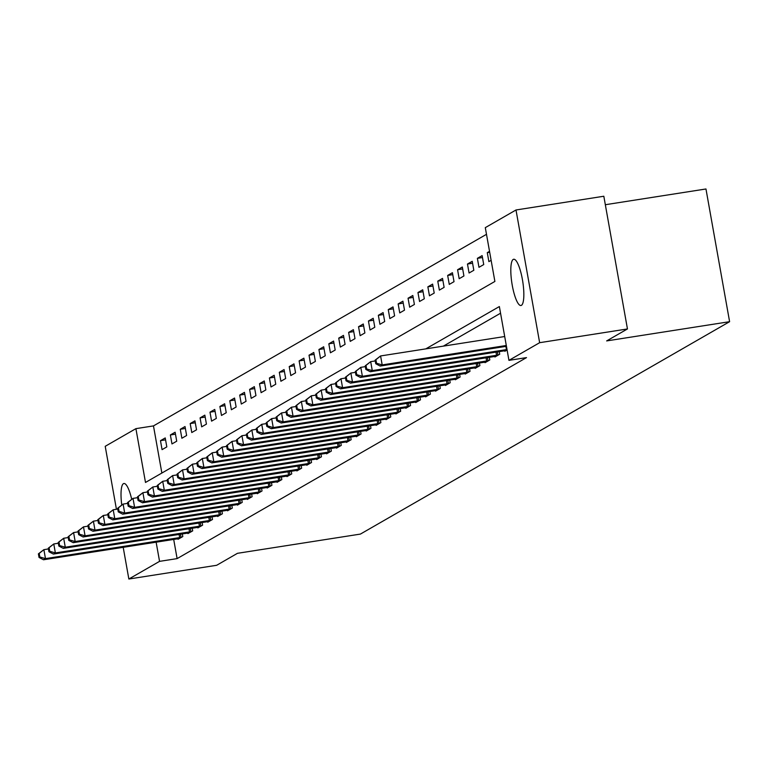 <?xml version="1.0" encoding="UTF-8"?>
<svg xmlns="http://www.w3.org/2000/svg" width="768" height="768" viewBox="0 0 768 768"><rect width="100%" height="100%" fill="white"/><g stroke="black" fill="none" stroke-linecap="round" stroke-linejoin="round"><path stroke-width="1.15" d="M521.414 305.338A23.405 5.482 81.1 0 1 520.944 305.501A23.405 5.482 81.1 0 1 512.074 284.266A23.405 5.482 81.1 0 1 513.235 259.421A23.405 5.482 81.1 0 1 513.706 259.258A23.405 5.482 81.1 0 1 522.576 280.493A23.405 5.482 81.1 0 1 521.414 305.338M121.738 504.864A23.405 5.482 81.1 0 1 123.437 483.677A23.405 5.482 81.1 0 1 123.907 483.504A23.405 5.482 81.1 0 1 131.674 499.152M605.328 204.72L705.965 188.976L729.6 321.686L360.403 534.086L237.466 553.315L216.662 565.286L128.851 579.024L123.197 547.296M116.429 509.27L105.216 446.314L135.907 428.65L145.498 482.458L494.89 281.443L485.299 227.645L516 209.981L539.645 342.691L508.944 360.355L499.363 306.557L425.798 348.874M486.49 234.317L153.475 425.904L135.907 428.65M539.645 342.691L627.456 328.954L603.821 196.243L516 209.981M153.475 425.904L161.866 473.03M162.067 449.635L166.819 446.899L165.226 437.933L160.474 440.669L162.067 449.635M171.974 443.933L176.726 441.197L175.123 432.23L170.371 434.966L171.974 443.933M181.872 438.24L186.624 435.504L185.03 426.538L180.278 429.274L181.872 438.24M191.779 432.538L196.531 429.802L194.938 420.835L190.186 423.571L191.779 432.538M201.677 426.845L206.438 424.109L204.835 415.142L200.083 417.878L201.677 426.845M211.584 421.142L216.336 418.406L214.742 409.44L209.99 412.176L211.584 421.142M221.491 415.45L226.243 412.714L224.64 403.747L219.888 406.483L221.491 415.45M231.389 409.747L236.141 407.011L234.547 398.045L229.795 400.781L231.389 409.747M241.296 404.054L246.048 401.318L244.454 392.352L239.702 395.088L241.296 404.054M251.203 398.352L255.955 395.616L254.352 386.65L249.6 389.386L251.203 398.352M261.101 392.659L265.853 389.923L264.259 380.957L259.507 383.693L261.101 392.659M271.008 386.957L275.76 384.221L274.166 375.254L269.405 377.99L271.008 386.957M280.906 381.264L285.667 378.528L284.064 369.562L279.312 372.298L280.906 381.264M290.813 375.562L295.565 372.826L293.971 363.859L289.219 366.595L290.813 375.562M300.72 369.869L305.472 367.133L303.869 358.166L299.117 360.902L300.72 369.869M310.618 364.166L315.37 361.43L313.776 352.464L309.024 355.2L310.618 364.166M320.525 358.474L325.277 355.738L323.683 346.771L318.922 349.507L320.525 358.474M330.422 352.771L335.184 350.035L333.581 341.069L328.829 343.805L330.422 352.771M340.33 347.078L345.082 344.342L343.488 335.376L338.736 338.112L340.33 347.078M350.237 341.376L354.989 338.64L353.386 329.674L348.634 332.41L350.237 341.376M360.134 335.683L364.886 332.947L363.293 323.981L358.541 326.717L360.134 335.683M370.042 329.981L374.794 327.245L373.2 318.278L368.438 321.014L370.042 329.981M379.939 324.288L384.701 321.552L383.098 312.586L378.346 315.322L379.939 324.288M389.846 318.586L394.598 315.85L393.005 306.883L388.253 309.619L389.846 318.586M399.754 312.893L404.506 310.157L402.902 301.19L398.15 303.926L399.754 312.893M409.651 307.19L414.403 304.464L412.81 295.488L408.058 298.224L409.651 307.19M419.558 301.498L424.31 298.762L422.717 289.795L417.955 292.531L419.558 301.498M429.456 295.795L434.218 293.069L432.614 284.102L427.862 286.829L429.456 295.795M439.363 290.102L444.115 287.366L442.522 278.4L437.77 281.136L439.363 290.102M449.27 284.4L454.022 281.674L452.419 272.707L447.667 275.434L449.27 284.4M459.168 278.707L463.92 275.971L462.326 267.005L457.574 269.741L459.168 278.707M469.075 273.005L473.827 270.278L472.234 261.312L467.472 264.038L469.075 273.005M478.973 267.312L483.734 264.576L482.131 255.61L477.379 258.346L478.973 267.312M489.523 251.357L487.286 252.643L488.88 261.619L491.126 260.323M173.693 539.395L177.11 558.614L526.502 357.61L508.944 360.355M500.544 313.229L443.357 346.128M177.936 538.733L178.042 539.299L182.794 536.563L182.323 533.904M187.843 533.04L187.939 533.597L192.701 530.861L192.221 528.202M197.75 527.338L197.846 527.904L202.598 525.168L202.128 522.509M207.648 521.645L207.754 522.202L212.506 519.475L212.026 516.806M217.555 515.942L217.651 516.509L222.403 513.773L221.933 511.114M227.453 510.25L227.558 510.806L232.31 508.08L231.84 505.411M237.36 504.547L237.456 505.114L242.218 502.378L241.738 499.718M247.267 498.854L247.363 499.411L252.115 496.685L251.645 494.016M257.165 493.152L257.27 493.718L262.022 490.982L261.542 488.323M267.072 487.459L267.168 488.016L271.92 485.29L271.45 482.621M276.97 481.757L277.075 482.323L281.827 479.587L281.357 476.928M286.877 476.064L286.973 476.621L291.734 473.894L291.254 471.226M296.784 470.362L296.88 470.928L301.632 468.192L301.162 465.533M306.682 464.669L306.787 465.235L311.539 462.499L311.059 459.83M316.589 458.966L316.685 459.533L321.437 456.797L320.966 454.138M326.486 453.274L326.592 453.84L331.344 451.104L330.874 448.435M336.394 447.571L336.499 448.138L341.251 445.402L340.771 442.742M346.301 441.878L346.397 442.445L351.149 439.709L350.678 437.04M356.198 436.176L356.304 436.742L361.056 434.006L360.576 431.347M366.106 430.483L366.202 431.05L370.954 428.314L370.483 425.645M376.003 424.781L376.109 425.347L380.861 422.611L380.39 419.952M385.91 419.088L386.016 419.654L390.768 416.918L390.288 414.25M395.818 413.386L395.914 413.952L400.666 411.216L400.195 408.557M405.715 407.693L405.821 408.259L410.573 405.523L410.093 402.854M415.622 401.99L415.718 402.557L420.48 399.821L420 397.162M425.52 396.298L425.626 396.864L430.378 394.128L429.907 391.459M435.427 390.595L435.533 391.162L440.285 388.426L439.805 385.766M445.334 384.902L445.43 385.469L450.182 382.733L449.712 380.064M455.232 379.2L455.338 379.766L460.09 377.03L459.619 374.371M465.139 373.507L465.235 374.074L469.997 371.338L469.517 368.669M475.046 367.814L475.142 368.371L479.894 365.635L479.424 362.976M484.944 362.112L485.05 362.678L489.802 359.942L489.322 357.274M494.851 356.419L494.947 356.976L499.699 354.24L499.229 351.581M504.749 350.717L504.854 351.283L507.101 349.987M627.456 328.954L606.662 340.915L729.6 321.686M177.11 558.614L159.552 561.36L128.851 579.024M156.125 542.141L159.552 561.36M165.571 439.862L160.474 440.669M489.686 252.269L487.286 252.643M482.477 257.549L477.379 258.346M472.579 263.242L467.472 264.038M462.672 268.944L457.574 269.741M452.765 274.637L447.667 275.434M442.867 280.339L437.77 281.136M432.96 286.032L427.862 286.829M423.062 291.734L417.955 292.531M413.155 297.427L408.058 298.224M403.248 303.13L398.15 303.926M393.35 308.822L388.253 309.619M383.443 314.525L378.346 315.322M373.546 320.218L368.438 321.014M363.638 325.92L358.541 326.717M353.731 331.613L348.634 332.41M343.834 337.315L338.736 338.112M333.926 343.008L328.829 343.805M324.019 348.71L318.922 349.507M314.122 354.403L309.024 355.2M304.214 360.106L299.117 360.902M294.317 365.798L289.219 366.595M284.41 371.501L279.312 372.298M274.502 377.194L269.405 377.99M264.605 382.896L259.507 383.693M254.698 388.589L249.6 389.386M244.8 394.291L239.702 395.088M234.893 399.984L229.795 400.781M224.986 405.686L219.888 406.483M215.088 411.379L209.99 412.176M205.181 417.072L200.083 417.878M195.283 422.774L190.186 423.571M185.376 428.467L180.278 429.274M175.469 434.17L170.371 434.966M38.4 553.862L39.043 557.453L39.83 556.992L39.197 553.411L38.4 553.862L43.872 549.658L45.475 558.624L181.507 537.302M39.83 556.992L45.475 558.624L43.488 559.766L179.328 538.56M39.197 553.411L43.872 549.658L48.442 548.947M39.043 557.453L43.488 559.766M48.307 548.17L48.941 551.75L49.738 551.299L49.094 547.709L48.307 548.17L53.779 543.965L55.373 552.931L191.405 531.61M49.738 551.299L55.373 552.931L53.395 554.074L189.235 532.858M49.094 547.709L53.779 543.965L58.349 543.245M48.941 551.75L53.395 554.074M58.205 542.467L58.848 546.058L59.635 545.597L59.002 542.016L58.205 542.467L63.677 538.262L65.28 547.229L201.312 525.907M59.635 545.597L65.28 547.229L63.293 548.371L199.133 527.165M59.002 542.016L63.677 538.262L68.246 537.552M58.848 546.058L63.293 548.371M68.112 536.774L68.746 540.355L69.542 539.904L68.899 536.314L68.112 536.774L73.584 532.57L75.178 541.536L211.219 520.214M69.542 539.904L75.178 541.536L73.2 542.678L209.04 521.462M68.899 536.314L73.584 532.57L78.154 531.859M68.746 540.355L73.2 542.678M78.01 531.072L78.653 534.662L79.44 534.202L78.806 530.621L78.01 531.072L83.491 526.867L85.085 535.843L221.117 514.512M79.44 534.202L85.085 535.843L83.107 536.976L218.947 515.77M78.806 530.621L83.491 526.867L88.061 526.157M78.653 534.662L83.107 536.976M87.917 525.379L88.56 528.96L89.347 528.509L88.714 524.918L87.917 525.379L93.389 521.174L94.992 530.141L231.024 508.819M89.347 528.509L94.992 530.141L93.005 531.283L228.845 510.067M88.714 524.918L93.389 521.174L97.958 520.464M88.56 528.96L93.005 531.283M97.824 519.677L98.458 523.267L99.254 522.806L98.611 519.226L97.824 519.677L103.296 515.482L104.89 524.448L240.922 503.117M99.254 522.806L104.89 524.448L102.912 525.581L238.752 504.374M98.611 519.226L103.296 515.482L107.866 514.762M98.458 523.267L102.912 525.581M107.722 513.984L108.365 517.565L109.152 517.114L108.518 513.523L107.722 513.984L113.194 509.779L114.797 518.746L250.829 497.424M109.152 517.114L114.797 518.746L112.81 519.888L248.65 498.672M108.518 513.523L113.194 509.779L117.763 509.069M108.365 517.565L112.81 519.888M117.629 508.282L118.262 511.872L119.059 511.411L118.416 507.83L117.629 508.282L123.101 504.086L124.694 513.053L260.736 491.722M119.059 511.411L124.694 513.053L122.717 514.186L258.557 492.979M118.416 507.83L123.101 504.086L127.67 503.366M118.262 511.872L122.717 514.186M127.526 502.589L128.17 506.17L128.966 505.718L128.323 502.128L127.526 502.589L133.008 498.384L134.602 507.35L270.634 486.029M128.966 505.718L134.602 507.35L132.624 508.493L268.464 487.277M128.323 502.128L133.008 498.384L137.578 497.674M128.17 506.17L132.624 508.493M137.434 496.886L138.077 500.477L138.864 500.016L138.23 496.435L137.434 496.886L142.906 492.691L144.509 501.658L280.541 480.326M138.864 500.016L144.509 501.658L142.522 502.79L278.362 481.584M138.23 496.435L142.906 492.691L147.475 491.971M138.077 500.477L142.522 502.79M147.341 491.194L147.974 494.774L148.771 494.323L148.128 490.733L147.341 491.194L152.813 486.989L154.406 495.955L290.438 474.634M148.771 494.323L154.406 495.955L152.429 497.098L288.269 475.882M148.128 490.733L152.813 486.989L157.382 486.278M147.974 494.774L152.429 497.098M157.238 485.491L157.882 489.082L158.669 488.621L158.035 485.04L157.238 485.491L162.71 481.296L164.314 490.262L300.346 468.931M158.669 488.621L164.314 490.262L162.326 491.395L298.166 470.189M158.035 485.04L162.71 481.296L167.28 480.576M157.882 489.082L162.326 491.395M167.146 479.798L167.779 483.379L168.576 482.928L167.933 479.338L167.146 479.798L172.618 475.594L174.211 484.56L310.253 463.238M168.576 482.928L174.211 484.56L172.234 485.702L308.074 464.486M167.933 479.338L172.618 475.594L177.187 474.883M167.779 483.379L172.234 485.702M177.043 474.096L177.686 477.686L178.483 477.226L177.84 473.645L177.043 474.096L182.525 469.901L184.118 478.867L320.15 457.536M178.483 477.226L184.118 478.867L182.141 480L317.981 458.794M177.84 473.645L182.525 469.901L187.094 469.181M177.686 477.686L182.141 480M186.95 468.403L187.594 471.984L188.381 471.533L187.747 467.942L186.95 468.403L192.422 464.198L194.026 473.165L330.058 451.843M188.381 471.533L194.026 473.165L192.038 474.307L327.878 453.091M187.747 467.942L192.422 464.198L196.992 463.488M187.594 471.984L192.038 474.307M196.858 462.701L197.491 466.291L198.288 465.83L197.645 462.25L196.858 462.701L202.33 458.506L203.923 467.472L339.955 446.141M198.288 465.83L203.923 467.472L201.946 468.605L337.786 447.398M197.645 462.25L202.33 458.506L206.899 457.786M197.491 466.291L201.946 468.605M206.755 457.008L207.398 460.589L208.186 460.138L207.552 456.547L206.755 457.008L212.227 452.803L213.83 461.77L349.862 440.448M208.186 460.138L213.83 461.77L211.843 462.912L347.683 441.696M207.552 456.547L212.227 452.803L216.797 452.093M207.398 460.589L211.843 462.912M216.662 451.306L217.296 454.896L218.093 454.445L217.45 450.854L216.662 451.306L222.134 447.11L223.728 456.077L359.77 434.746M218.093 454.445L223.728 456.077L221.75 457.21L357.59 436.003M217.45 450.854L222.134 447.11L226.704 446.39M217.296 454.896L221.75 457.21M226.56 445.613L227.203 449.203L228 448.742L227.357 445.152L226.56 445.613L232.042 441.408L233.635 450.374L369.667 429.053M228 448.742L233.635 450.374L231.658 451.517L367.498 430.301M227.357 445.152L232.042 441.408L236.611 440.698M227.203 449.203L231.658 451.517M236.467 439.91L237.11 443.501L237.898 443.05L237.264 439.459L236.467 439.91L241.939 435.715L243.542 444.682L379.574 423.35M237.898 443.05L243.542 444.682L241.555 445.814L377.395 424.608M237.264 439.459L241.939 435.715L246.509 434.995M237.11 443.501L241.555 445.814M246.374 434.218L247.008 437.808L247.805 437.347L247.162 433.757L246.374 434.218L251.846 430.013L253.44 438.979L389.472 417.658M247.805 437.347L253.44 438.979L251.462 440.122L387.302 418.906M247.162 433.757L251.846 430.013L256.416 429.302M247.008 437.808L251.462 440.122M256.272 428.515L256.915 432.106L257.702 431.654L257.069 428.064L256.272 428.515L261.744 424.32L263.347 433.286L399.379 411.965M257.702 431.654L263.347 433.286L261.37 434.419L397.2 413.213M257.069 428.064L261.744 424.32L266.314 423.6M256.915 432.106L261.37 434.419M266.179 422.822L266.813 426.413L267.61 425.952L266.966 422.362L266.179 422.822L271.651 418.618L273.245 427.584L409.286 406.262M267.61 425.952L273.245 427.584L271.267 428.726L407.107 407.51M266.966 422.362L271.651 418.618L276.221 417.907M266.813 426.413L271.267 428.726M276.086 417.12L276.72 420.71L277.517 420.259L276.874 416.669L276.086 417.12L281.558 412.925L283.152 421.891L419.184 400.57M277.517 420.259L283.152 421.891L281.174 423.024L417.014 401.818M276.874 416.669L281.558 412.925L286.128 412.205M276.72 420.71L281.174 423.024M285.984 411.427L286.627 415.018L287.414 414.557L286.781 410.976L285.984 411.427L291.456 407.222L293.059 416.189L429.091 394.867M287.414 414.557L293.059 416.189L291.072 417.331L426.912 396.115M286.781 410.976L291.456 407.222L296.026 406.512M286.627 415.018L291.072 417.331M295.891 405.734L296.525 409.315L297.322 408.864L296.678 405.274L295.891 405.734L301.363 401.53L302.957 410.496L438.989 389.174M297.322 408.864L302.957 410.496L300.979 411.638L436.819 390.422M296.678 405.274L301.363 401.53L305.933 400.81M296.525 409.315L300.979 411.638M305.789 400.032L306.432 403.622L307.219 403.162L306.586 399.581L305.789 400.032L311.261 395.827L312.864 404.794L448.896 383.472M307.219 403.162L312.864 404.794L310.886 405.936L446.717 384.72M306.586 399.581L311.261 395.827L315.83 395.117M306.432 403.622L310.886 405.936M315.696 394.339L316.33 397.92L317.126 397.469L316.483 393.878L315.696 394.339L321.168 390.134L322.762 399.101L458.803 377.779M317.126 397.469L322.762 399.101L320.784 400.243L456.624 379.027M316.483 393.878L321.168 390.134L325.738 389.414M316.33 397.92L320.784 400.243M325.603 388.637L326.237 392.227L327.034 391.766L326.39 388.186L325.603 388.637L331.075 384.432L332.669 393.398L468.701 372.077M327.034 391.766L332.669 393.398L330.691 394.541L466.531 373.334M326.39 388.186L331.075 384.432L335.645 383.722M326.237 392.227L330.691 394.541M335.501 382.944L336.144 386.525L336.931 386.074L336.298 382.483L335.501 382.944L340.973 378.739L342.576 387.706L478.608 366.384M336.931 386.074L342.576 387.706L340.589 388.848L476.429 367.632M336.298 382.483L340.973 378.739L345.542 378.019M336.144 386.525L340.589 388.848M345.408 377.242L346.042 380.832L346.838 380.371L346.195 376.79L345.408 377.242L350.88 373.037L352.474 382.003L488.506 360.682M346.838 380.371L352.474 382.003L350.496 383.146L486.336 361.939M346.195 376.79L350.88 373.037L355.45 372.326M346.042 380.832L350.496 383.146M355.306 371.549L355.949 375.13L356.736 374.678L356.102 371.088L355.306 371.549L360.787 367.344L362.381 376.31L498.413 354.989M356.736 374.678L362.381 376.31L360.403 377.453L496.234 356.237M356.102 371.088L360.787 367.344L365.347 366.624M355.949 375.13L360.403 377.453M365.213 365.846L365.846 369.437L366.643 368.976L366 365.395L365.213 365.846L370.685 361.642L372.278 370.608L507.014 349.526M366.643 368.976L372.278 370.608L370.301 371.75L506.141 350.544M366 365.395L370.685 361.642L375.254 360.931M365.846 369.437L370.301 371.75M375.12 360.154L375.754 363.734L376.55 363.283L375.907 359.693L375.12 360.154L380.592 355.949L382.186 364.915L506.294 345.494M376.55 363.283L382.186 364.915L380.208 366.058L506.438 346.301M375.907 359.693L380.592 355.949L504.701 336.528M375.754 363.734L380.208 366.058M179.654 537.638L179.078 534.403M181.018 537.398L180.451 534.192M189.552 531.936L188.976 528.71M190.925 531.696L190.349 528.499M199.459 526.243L198.883 523.008M200.822 526.003L200.256 522.797M209.357 520.541L208.79 517.315M210.73 520.301L210.163 517.104M219.264 514.848L218.688 511.613M220.637 514.608L220.061 511.402M229.171 509.146L228.595 505.92M230.534 508.906L229.968 505.709M239.069 503.453L238.493 500.218M240.442 503.213L239.866 500.006M248.976 497.75L248.4 494.525M250.339 497.51L249.773 494.314M258.874 492.058L258.307 488.822M260.246 491.818L259.68 488.611M268.781 486.355L268.205 483.13M270.154 486.125L269.578 482.918M278.688 480.662L278.112 477.437M280.051 480.422L279.485 477.216M288.586 474.96L288.01 471.734M289.958 474.73L289.382 471.523M298.493 469.267L297.917 466.042M299.856 469.027L299.29 465.821M308.39 463.565L307.824 460.339M309.763 463.334L309.197 460.128M318.298 457.872L317.722 454.646M319.67 457.632L319.094 454.426M328.205 452.17L327.629 448.944M329.568 451.939L329.002 448.733M338.102 446.477L337.526 443.251M339.475 446.237L338.899 443.03M348.01 440.774L347.434 437.549M349.373 440.544L348.806 437.338M357.917 435.082L357.341 431.856M359.28 434.842L358.714 431.635M367.814 429.379L367.238 426.154M369.187 429.149L368.611 425.942M377.722 423.686L377.146 420.461M379.085 423.446L378.518 420.24M387.619 417.984L387.043 414.758M388.992 417.754L388.416 414.547M397.526 412.291L396.95 409.066M398.89 412.051L398.323 408.845M407.434 406.589L406.858 403.363M408.797 406.358L408.23 403.152M417.331 400.896L416.755 397.67M418.704 400.656L418.128 397.45M427.238 395.203L426.662 391.968M428.602 394.963L428.035 391.757M437.136 389.501L436.56 386.275M438.509 389.261L437.933 386.054M447.043 383.808L446.467 380.573M448.416 383.568L447.84 380.362M456.95 378.106L456.374 374.88M458.314 377.866L457.747 374.659M466.848 372.413L466.272 369.178M468.221 372.173L467.645 368.966M476.755 366.71L476.179 363.485M478.118 366.47L477.552 363.264M486.653 361.018L486.077 357.782M488.026 360.778L487.45 357.571M496.56 355.315L495.984 352.09M497.933 355.075L497.357 351.869M506.467 349.622L505.891 346.387"/></g></svg>
